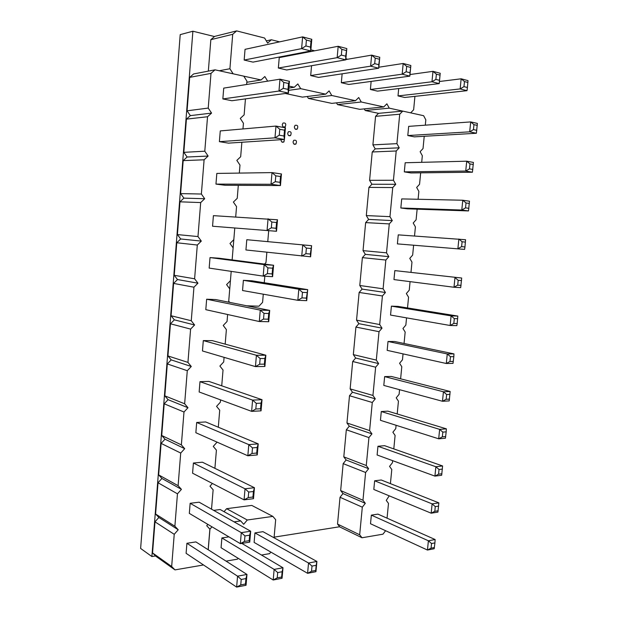 <?xml version="1.0" encoding="UTF-8"?>
<svg xmlns="http://www.w3.org/2000/svg" width="618" height="618" viewBox="0 0 618 618"><rect width="100%" height="100%" fill="white"/><g stroke="black" fill="none" stroke-linecap="round" stroke-linejoin="round"><path stroke-width="0.93" d="M289.981 135.821L288.683 135.589L290.622 135.45C288.946 136.269 287.973 135.543 287.702 133.272L288.413 131.734C291.001 131.279 291.735 132.522 290.622 135.45M289.108 135.558L290.174 135.751M210.993 73.38L189.68 77.374L193.619 73.951L215.025 69.834L210.993 73.38L208.227 108.088L211.565 113.102L207.54 116.74L204.79 151.209L208.127 156.06L204.102 159.799L201.368 194.029L204.712 198.726L200.688 202.565L197.976 236.563L201.321 241.097L197.304 245.029L194.608 278.795L197.945 283.183L193.944 287.208L191.263 320.742L194.6 324.983L190.599 329.093L187.942 362.395L191.279 366.489L187.285 370.7L184.643 403.778L187.98 407.725L183.986 412.013L181.368 444.867L184.697 448.676L180.711 453.056L178.108 485.686L181.445 489.356L177.459 493.821L174.879 526.235L178.208 529.757L174.23 534.307L171.665 566.505L174.994 569.889L203.515 564.968M246.644 84.481L246.922 81.151L243.77 76.153L215.025 69.834M189.68 77.374L187.069 110.807L208.227 108.088M187.069 110.807L190.352 115.62L186.42 119.135L183.824 152.345L187.107 157.011L183.183 160.618L180.603 193.604L183.886 198.131L179.962 201.823L177.405 234.585L180.688 238.973L176.771 242.75L174.23 275.304L177.505 279.545L173.596 283.415L171.07 315.744L174.353 319.854L170.444 323.801L167.934 355.929L171.209 359.892L167.308 363.932L164.821 395.844L168.096 399.676L164.195 403.793L161.723 435.497L164.998 439.197L161.105 443.4L158.648 474.894L161.924 478.463L158.03 482.743L155.589 514.037L158.865 517.475L154.979 521.839L152.553 552.925L155.829 556.231L174.994 569.889M208.173 549.734L209.873 529.17L206.721 525.733L207.88 524.388M211.526 509.17L213.133 489.773L209.981 486.204L212.391 483.454M214.902 468.336L216.408 450.12L213.256 446.42L217.072 442.133M218.309 427.216L219.714 410.205L216.563 406.366L220.371 402.194L220.564 399.885M221.731 385.817L223.036 370.027L219.884 366.049L223.701 361.963L224.079 357.351M225.176 344.133L226.381 329.587L223.229 325.47L227.053 321.46L227.625 314.508M228.645 302.163L229.741 288.869L226.59 284.612L230.421 280.696L231.194 271.372L228.73 301.113L229.672 302.372M232.136 259.908L233.133 247.88L229.981 243.477L233.813 239.653L234.77 228.104L232.136 259.908M235.697 216.926L236.547 206.621L233.395 202.071L237.235 198.332L238.309 185.33M239.321 173.094L239.985 165.076L236.825 160.386L240.672 156.74L241.87 142.256M242.967 128.946L243.438 123.26L240.286 118.409L244.133 114.863L245.454 98.888M215.96 184.094L271.008 184.272L280.456 185.547L224.998 185.261L215.96 184.094L216.825 173.426L272.005 172.6L281.453 173.967L280.518 176.516L280.024 182.333L280.456 185.547L281.453 173.967M212.553 226.234L276.516 231.279L212.553 226.234L213.411 215.643L277.505 219.784L276.563 222.519L276.068 228.289L271.341 227.826L271.835 222.032L276.563 222.519M206.651 299.22L215.667 299.56L269.703 310.406L268.73 321.723L259.297 321.53L205.802 309.672L206.651 299.22L260.271 310.12L269.703 310.406L268.737 313.504L268.243 319.189L263.523 319.081L264.01 313.372L268.737 313.504M272.608 276.671L263.175 276.115L267.416 273.619L267.911 267.872L264.156 264.62L263.175 276.115L209.17 268.096L210.02 257.575L264.156 264.62L273.589 265.261L272.631 268.181L272.144 273.913L272.608 276.671L273.589 265.261L219.042 258.216L210.02 257.575M205.678 421.947L196.678 422.48L248.791 444.612L258.216 443.863L257.204 447.486L252.492 447.88L248.791 444.612L247.841 455.775L257.258 454.933L258.216 443.863L205.678 421.947M252.492 447.88L252.013 453.465L247.841 455.775L195.852 432.724L196.678 422.48M261.059 410.854L251.634 411.356L255.821 409L256.3 403.376L252.592 400.109L251.634 411.356L199.15 391.982L199.985 381.677L252.592 400.109L262.017 399.699L261.02 403.152L260.541 408.761L261.059 410.854L262.017 399.699L208.984 381.43L199.985 381.677M212.314 340.634L203.307 340.588L256.416 355.28L265.848 355.219L264.859 358.494L260.139 358.54L256.416 355.28L255.45 366.605L264.883 366.459L265.848 355.219L212.314 340.634M260.139 358.54L259.66 364.211L255.45 366.605L202.465 350.962L203.307 340.588M222.851 98.934L278.965 91.039L288.421 93.063L231.897 100.726L222.851 98.934L223.724 88.119L279.977 79.189L289.433 81.313L288.529 83.476L288.019 89.378L288.421 93.063L289.433 81.313M219.39 141.661L274.971 137.829L284.419 139.475L228.436 143.137L219.39 141.661L220.263 130.923L275.976 126.072L285.423 127.81L284.512 130.174L284.002 136.03L284.419 139.475L285.423 127.81M195.891 541.916L186.914 543.284L237.567 576.177L246.968 574.439L245.925 578.572L241.221 579.46L237.567 576.177L236.632 587.1L246.041 585.277L246.968 574.439L195.891 541.916M241.221 579.46L240.75 584.922L236.632 587.1L186.103 553.326L186.914 543.284M253.496 498.695L244.079 499.869L248.227 497.606L248.706 492.059L245.022 488.792L244.079 499.869L192.577 473.195L193.403 463.021L245.022 488.792L254.438 487.702L253.419 491.503L252.94 497.019L253.496 498.695L254.438 487.702L202.395 462.202L193.403 463.021M249.749 542.14L240.34 543.639L244.481 541.422L244.952 535.914L241.283 532.646L240.34 543.639L189.332 513.388L190.143 503.291L241.283 532.646L250.692 531.225L249.657 535.196L249.185 540.673L249.749 542.14L250.692 531.225L199.127 502.195L190.143 503.291M190.352 115.62L211.565 113.102M186.42 119.135L207.54 116.74M183.824 152.345L204.79 151.209M187.107 157.011L208.127 156.06M183.183 160.618L204.102 159.799M180.603 193.604L201.368 194.029M183.886 198.131L204.712 198.726M179.962 201.823L200.688 202.565M177.405 234.585L197.976 236.563M180.688 238.973L201.321 241.097M176.771 242.75L197.304 245.029M174.23 275.304L194.608 278.795M177.505 279.545L197.945 283.183M173.596 283.415L193.944 287.208M171.07 315.744L191.263 320.742M174.353 319.854L194.6 324.983M170.444 323.801L190.599 329.093M167.934 355.929L187.942 362.395M171.209 359.892L191.279 366.489M167.308 363.932L187.285 370.7M164.821 395.844L184.643 403.778M168.096 399.676L187.98 407.725M164.195 403.793L183.986 412.013M161.723 435.497L181.368 444.867M164.998 439.197L184.697 448.676M161.105 443.4L180.711 453.056M158.648 474.894L178.108 485.686M161.924 478.463L181.445 489.356M158.03 482.743L177.459 493.821M155.589 514.037L174.879 526.235M158.865 517.475L178.208 529.757M154.979 521.839L174.23 534.307M152.553 552.925L171.665 566.505M275.79 175.844L275.288 181.684L271.008 184.272L272.005 172.6L275.79 175.844L280.518 176.516M276.068 228.289L276.516 231.279L277.505 219.784M271.341 227.826L267.076 230.367L268.065 218.787L271.835 222.032M263.523 319.081L259.297 321.53L260.271 310.12L264.01 313.372M283.793 82.426L283.283 88.351L278.965 91.039L279.977 79.189L283.793 82.426L288.529 83.476M279.776 129.309L279.274 135.188L274.971 137.829L275.976 126.072L279.776 129.309L284.512 130.174M275.288 181.684L280.024 182.333M268.73 321.723L268.243 319.189M267.911 267.872L272.631 268.181M267.416 273.619L272.144 273.913M252.013 453.465L256.725 453.048L257.204 447.486M257.258 454.933L256.725 453.048M256.3 403.376L261.02 403.152M255.821 409L260.541 408.761M259.66 364.211L264.38 364.141L264.859 358.494M264.883 366.459L264.38 364.141M283.283 88.351L288.019 89.378M279.274 135.188L284.002 136.03M240.75 584.922L245.462 584.01L245.925 578.572M246.041 585.277L245.462 584.01M248.706 492.059L253.419 491.503M248.227 497.606L252.94 497.019M244.952 535.914L249.657 535.196M244.481 541.422L249.185 540.673M289.015 86.103L294.268 87.262L297.837 83.917L300.688 88.675L325.694 94.168L329.093 90.9L331.781 95.504L355.489 100.719L358.734 97.52L361.26 101.993L383.778 106.937L386.876 103.809L389.263 108.15L410.669 112.855L413.635 109.78L414.925 96.369M279.606 41.862L271.379 39.761L267.64 43.09L264.589 38.03L236.648 30.9L214.678 36.385L210.838 39.676L208.336 71.124M285.307 93.48L302.395 97.119L325.694 94.168M307.262 96.508L308.39 98.401L331.796 103.384L355.489 100.719M336.486 102.858L337.498 104.597L359.761 109.34L383.778 106.937M364.28 108.892L365.192 110.498L378.54 113.341L402.743 111.109L399.722 114.214L396.918 143.654L399.236 147.818L396.215 150.993L393.434 180.263L395.752 184.311L392.739 187.555L389.966 216.655L392.291 220.595L389.278 223.909L386.52 252.832L388.853 256.663L385.833 260.047L383.098 288.799L385.431 292.515L382.418 295.968L379.691 324.558L382.024 328.166L379.019 331.681L376.308 360.109L378.649 363.608L375.636 367.192L372.948 395.45L375.281 398.842L372.275 402.488L369.603 430.584L371.943 433.875L368.931 437.59L366.273 465.516L368.614 468.707L365.609 472.484L362.967 500.256L365.315 503.338L362.31 507.177L359.676 534.786L362.024 537.768L382.975 534.176L385.601 530.715M347.702 59.235L345.879 58.772M314.655 50.807L310.877 49.842M236.648 30.9L232.708 34.307L229.911 68.745L233.148 73.82L261.074 79.961L264.828 76.539L267.671 81.143M398.703 88.544L398.007 95.914L404.744 97.482L467.007 90.668L467.401 87.509L463.971 86.628L460.147 88.922L467.007 90.668M342.133 73.812L341.329 82.704L348.799 84.45L409.834 76.138L410.004 72.731L406.165 71.75L402.171 74.191L409.834 76.138L410.854 65.5L410.004 72.731M371.14 81.406L370.398 89.479L377.482 91.132L439.213 83.6L439.498 80.325L435.875 79.398L431.967 81.761L439.213 83.6L440.225 73.264L439.498 80.325M306.412 40.062L302.627 36.879L311.796 39.305L310.777 50.954L252.963 62.117L244.164 60.062L245.045 49.34L302.627 36.879L301.607 48.629L310.777 50.954L310.491 47.115L305.902 45.933L306.412 40.062L311.001 41.267L310.491 47.115M346.806 48.559L338.185 46.28L279.243 57.613L278.355 68.034L286.667 69.973L345.786 59.853L345.663 56.168L346.806 48.559L345.786 59.853L337.165 57.667L341.352 55.064L345.663 56.168M310.692 75.566L370.622 66.172L378.741 68.235L318.571 77.404L310.692 75.566L311.557 65.709M365.192 110.498L389.263 108.15M337.498 104.597L361.26 101.993M308.39 98.401L331.781 95.504M288.652 90.352L300.688 88.675M266.312 40.888L271.379 39.761M288.853 88.034L294.268 87.262M246.829 82.271L261.074 79.961M210.838 39.676L232.708 34.307M219.243 70.761L229.911 68.745M398.007 95.914L460.147 88.922L461.159 78.803L468.019 80.618L467.401 87.509M439.421 81.506L461.159 78.803L464.481 81.561L467.911 82.464M341.329 82.704L402.171 74.191L403.191 63.476L410.854 65.5M378.842 67.215L403.191 63.476L406.683 66.389L410.514 67.393M370.398 89.479L431.967 81.761L432.979 71.348L440.225 73.264M409.989 74.531L432.979 71.348L436.385 74.183L440.008 75.141M244.164 60.062L301.607 48.629L305.902 45.933M278.355 68.034L337.165 57.667L338.185 46.28L341.862 49.37L346.18 50.498M345.81 59.56L371.642 55.133L370.622 66.172L374.717 63.646L378.78 64.697L378.741 68.235L379.769 57.281L378.78 64.697M374.717 63.646L375.226 58.131L371.642 55.133L379.769 57.281M464.481 81.561L463.971 86.628M406.683 66.389L406.165 71.75M436.385 74.183L435.875 79.398M311.796 39.305L311.001 41.267M341.862 49.37L341.352 55.064M375.226 58.131L379.29 59.197M378.54 113.341L375.559 116.346L399.722 114.214M425.308 125.168L425.825 119.861L423.624 115.705L402.743 111.109M375.559 116.346L372.901 144.867L396.918 143.654M372.901 144.867L375.211 148.892L372.237 151.974L369.595 180.325L371.905 184.249L368.931 187.393L366.304 215.582L368.622 219.398L365.647 222.611L363.036 250.638L365.354 254.353L362.38 257.629L359.784 285.493L362.102 289.108L359.135 292.445L356.547 320.155L358.873 323.67L355.906 327.069L353.334 354.624L355.659 358.031L352.693 361.491L350.136 388.892L352.461 392.206L349.502 395.721L346.961 422.975L349.286 426.181L346.327 429.765L343.801 456.864L346.126 459.977L343.168 463.616L340.657 490.561L342.99 493.573L340.031 497.281L337.528 524.072L339.861 526.992L362.024 537.768M387.053 518.17L388.49 503.4L386.258 500.379L389.224 495.845M390.414 483.631L391.789 469.51L389.556 466.397L392.445 462.712L392.646 460.665M393.797 448.9L395.103 435.435L392.878 432.221L395.767 428.598L396.092 425.277M397.196 413.967L398.44 401.167L396.215 397.853L399.112 394.292L399.56 389.688M400.618 378.826L401.793 366.706L399.576 363.284L402.472 359.784L403.044 353.882M404.056 343.484L405.169 332.044L402.951 328.521L405.848 325.083L406.551 317.868M407.517 307.934L408.56 297.181L406.343 293.558L409.247 290.19L410.074 281.638M411.001 272.175L411.974 262.125L409.765 258.394L412.662 255.087L413.612 245.292M414.524 235.976L415.412 226.868L413.195 223.028L416.099 219.792L417.135 209.17M418.092 199.266L418.865 191.402L416.656 187.463L419.552 184.288L420.673 172.831M421.692 162.325L422.333 155.736L420.124 151.688L423.029 148.575L424.226 136.284M407.416 208.838L400.835 207.988L401.708 198.911L462.782 200.232L469.479 201.198L468.49 210.931L407.416 208.838M397.389 243.886L464.581 249.402L397.389 243.886L398.255 234.863L465.563 239.73L464.96 246.961L461.607 246.628L462.102 241.762L465.447 242.109M457.189 323.508L456.849 325.632L450.136 325.493L390.553 315.072L391.41 306.149L451.101 315.875L457.814 316.076L457.189 323.508L453.828 323.43L454.315 318.618L457.675 318.71M457.814 316.076L398 306.397L391.41 306.149M458.193 280.309L457.706 285.153L453.998 287.246L393.96 279.583L394.825 270.607L461.677 278.023L460.704 287.633L453.998 287.246L454.972 277.567L458.193 280.309L461.546 280.526M461.677 278.023L394.825 270.607M446.366 428.838L387.888 411.148L381.291 411.542L439.645 429.371L446.366 428.838L446.181 431.843L442.82 432.121L439.645 429.371L438.687 438.811L445.416 438.208L446.181 431.843M442.82 432.121L442.341 436.841L438.687 438.811L380.449 420.31L381.291 411.542M446.629 394.523L446.15 399.274L442.48 401.267L383.801 385.431L384.643 376.609L443.438 391.773L450.159 391.48L449.201 400.912L442.48 401.267L443.438 391.773L446.629 394.523L449.989 394.369M450.159 391.48L391.24 376.432L384.643 376.609M453.975 353.898L394.608 341.515L388.019 341.484L447.262 353.944L453.975 353.898L453.821 356.656L450.46 356.686L447.262 353.944L446.296 363.5L453.009 363.384L453.821 356.656M450.46 356.686L449.974 361.468L446.296 363.5L387.169 350.352L388.019 341.484M414.369 136.856L407.795 135.551L408.676 126.366L470.692 121.916L477.374 123.407L476.378 133.264L414.369 136.856M410.885 172.947L404.303 171.874L405.184 162.743L466.721 161.198L473.411 162.426L472.422 172.221L410.885 172.947M435.126 539.529L377.938 514.122L371.348 515.134L428.398 540.781L435.126 539.529L434.91 542.905L431.542 543.539L428.398 540.781L427.455 550.043L434.191 548.738L434.91 542.905M431.542 543.539L431.07 548.174L427.455 550.043L370.514 523.747L371.348 515.134M439.035 469.495L438.564 474.184L434.925 476.115L377.119 454.987L377.953 446.266L435.868 466.737L442.596 465.957L441.654 475.281L434.925 476.115L435.868 466.737L439.035 469.495L442.403 469.093M442.596 465.957L384.55 445.671L377.953 446.266M435.273 506.629L434.802 511.295L431.179 513.195L373.813 489.464L374.639 480.796L432.121 503.871L438.85 502.859L437.907 512.121L431.179 513.195L432.121 503.871L435.273 506.629L438.641 506.111M438.85 502.859L381.236 479.993L374.639 480.796M375.211 148.892L399.236 147.818M372.237 151.974L396.215 150.993M369.595 180.325L393.434 180.263M371.905 184.249L395.752 184.311M368.931 187.393L392.739 187.555M366.304 215.582L389.966 216.655M368.622 219.398L392.291 220.595M365.647 222.611L389.278 223.909M363.036 250.638L386.52 252.832M365.354 254.353L388.853 256.663M362.38 257.629L385.833 260.047M359.784 285.493L383.098 288.799M362.102 289.108L385.431 292.515M359.135 292.445L382.418 295.968M356.547 320.155L379.691 324.558M358.873 323.67L382.024 328.166M355.906 327.069L379.019 331.681M353.334 354.624L376.308 360.109M355.659 358.031L378.649 363.608M352.693 361.491L375.636 367.192M350.136 388.892L372.948 395.45M352.461 392.206L375.281 398.842M349.502 395.721L372.275 402.488M346.961 422.975L369.603 430.584M349.286 426.181L371.943 433.875M346.327 429.765L368.931 437.59M343.801 456.864L366.273 465.516M346.126 459.977L368.614 468.707M343.168 463.616L365.609 472.484M340.657 490.561L362.967 500.256M342.99 493.573L365.315 503.338M340.031 497.281L362.31 507.177M337.528 524.072L359.676 534.786M400.835 207.988L461.793 210.027L462.782 200.232L466.026 202.967L469.379 203.446M466.026 202.967L465.532 207.864L461.793 210.027L468.49 210.931M461.607 246.628L457.884 248.76L458.865 239.019L462.102 241.762M453.828 323.43L450.136 325.493L451.101 315.875L454.315 318.618M407.795 135.551L469.688 131.835L470.692 121.916L473.96 124.643L477.305 125.384M473.96 124.643L473.458 129.602L469.688 131.835L476.378 133.264M404.303 171.874L465.725 171.055L466.721 161.198L469.981 163.924L473.326 164.535M469.981 163.924L469.479 168.861L465.725 171.055L472.422 172.221M465.532 207.864L468.877 208.328M464.581 249.402L464.96 246.961M457.706 285.153L461.059 285.354M442.341 436.841L445.709 436.547M446.15 399.274L449.51 399.104M449.974 361.468L453.334 361.422M473.458 129.602L476.802 130.328M469.479 168.861L472.824 169.456M431.07 548.174L434.439 547.525M438.564 474.184L441.924 473.767M434.802 511.295L438.17 510.762M274.068 537.791L275.667 519.676L272.87 516.393L247.285 520.001L243.677 524.288L240.711 520.935L234.075 521.87M247.285 520.001L226.621 508.684L251.781 505.416L272.87 516.393M226.621 508.684L224.048 511.673M240.711 520.935L220.162 509.518L213.643 510.368M211.959 526.806L209.942 529.155L208.235 549.781M226.057 561.121L237.459 559.166L238.169 558.309M261.484 555.041L269.595 553.643L270.862 552.09M254.94 532.901L308.536 563.013L307.594 573.319L254.122 542.419L254.94 532.901L262.998 531.673L316.895 561.461L315.952 571.696L315.713 570.445L311.526 571.256L311.997 566.096L316.184 565.308L315.713 570.445M221.885 537.946L274.137 569.394L273.195 580.001L221.066 547.718L221.885 537.946L228.93 536.872M311.526 571.256L307.594 573.319L315.952 571.696M311.997 566.096L308.536 563.013L316.895 561.461L316.184 565.308M277.219 577.876L273.195 580.001L282.055 578.278L281.654 577.027L277.219 577.876L277.691 572.577L282.125 571.735L281.654 577.027M241.816 543.407L282.99 567.757L282.055 578.278M277.691 572.577L274.137 569.394L282.99 567.757L282.125 571.735M246.767 305.802L258.942 306.204L262.58 302.356L263.283 294.191M264.257 282.743L264.821 276.215M264.512 264.087L265.987 262.565L266.86 252.275M267.772 241.607L268.706 230.684M246.798 239.707L311.603 245.701L310.615 256.802L245.933 249.966L246.798 239.707L311.603 245.701L310.336 254.029L305.895 253.674L306.389 248.081L310.831 248.451M243.392 280.325L251.92 280.788L307.694 289.641L306.713 300.657L297.837 300.309L242.542 290.522L243.392 280.325L298.818 289.201L307.694 289.641L306.412 298.1L301.97 297.915L302.465 292.36L306.907 292.569M305.895 253.674L301.738 256.115L302.727 244.929L306.389 248.081M301.97 297.915L297.837 300.309L298.818 289.201L302.465 292.36M310.615 256.802L310.336 254.029M306.713 300.657L306.412 298.1M151.889 556.54L140.626 548.452L180.209 34.631L192.886 31.224L151.889 556.54L155.551 555.961M274.122 537.15L339.668 526.752M214.492 36.547L192.886 31.224M284.45 139.12L283.925 141.924C282.233 142.75 281.252 142.024 280.981 139.745L280.981 139.699M293.071 141.846L293.759 140.325C296.323 139.838 297.057 141.058 295.96 143.986C294.299 144.821 293.334 144.102 293.071 141.846M282.279 124.597L282.998 123.052C285.616 122.627 286.358 123.886 285.222 126.821C283.531 127.625 282.55 126.883 282.279 124.597M294.369 126.852L295.072 125.323C297.637 124.882 298.363 126.126 297.258 129.038C295.597 129.842 294.631 129.116 294.369 126.852M283.925 141.924L281.939 142.047M295.96 143.986L293.983 144.102M285.222 126.821L283.338 126.984M297.258 129.038L295.373 129.193"/></g></svg>
